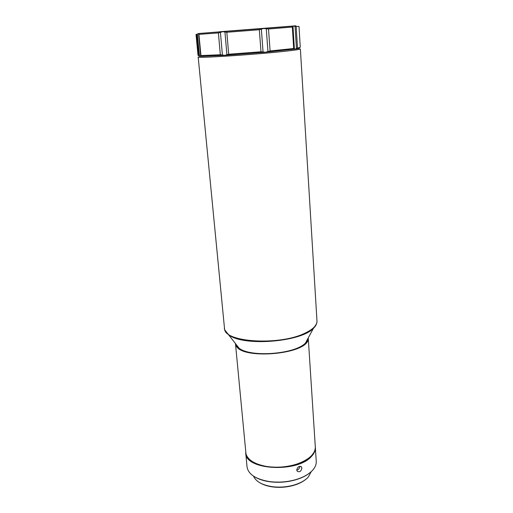 <?xml version="1.0" encoding="UTF-8"?>
<svg xmlns="http://www.w3.org/2000/svg" width="513" height="513" viewBox="0 0 513 513"><rect width="100%" height="100%" fill="white"/><g stroke="black" fill="none" stroke-linecap="round" stroke-linejoin="round"><path stroke-width="0.77" d="M253.191 462.046C256.756 464.175 261.239 465.695 266.651 466.606C276.892 468.132 286.947 467.343 296.822 464.227C302.022 462.489 306.216 460.283 309.403 457.622M235.448 343.434L245.996 454.043C248.074 460.135 254.878 464.259 266.42 466.42C276.802 467.971 287.004 467.17 297.021 464.015C309.211 459.584 315.309 453.89 315.309 446.919L308.281 338.465M260.238 482.996C263.605 484.952 267.792 486.273 272.801 486.946C279.957 487.812 286.998 487.254 293.93 485.279C298.771 483.836 302.702 481.88 305.722 479.418M253.537 476.154C255.923 481.604 262.252 485.118 272.512 486.702C279.848 487.587 287.068 487.023 294.173 484.997C300.374 483.118 305.049 480.508 308.198 477.167L311.269 471.607M247.741 457.449C255.436 471.133 299.361 470.312 311.32 456.07L314.071 452.229M315.322 447.227L315.348 447.541C315.521 450.517 314.257 453.447 311.551 456.333C297.482 473.127 245.047 470.081 245.74 453.017L245.721 452.703M296.764 469.998L297.187 471.165C299.605 472.467 301.157 471.434 301.856 468.074L301.458 466.907C299.162 465.714 297.598 466.747 296.764 469.998M315.348 447.541L316.245 461.379C316.425 464.438 315.174 467.446 312.488 470.395C308.864 474.236 303.465 477.263 296.277 479.488C287.524 482.028 278.617 482.727 269.575 481.585C255.795 479.257 248.273 474.333 247.022 466.83L245.74 453.017M309.826 472.832C306.319 475.679 301.74 477.962 296.104 479.681C287.472 482.188 278.694 482.88 269.774 481.758C263.939 480.938 259.065 479.399 255.147 477.135M286.684 26.593L206.277 32.909L286.684 26.593M266.285 28.754L268.517 28.991L292.333 27.048L292.987 26.58L294.385 48.786L293.686 48.498L270.082 50.96L267.933 51.556L266.285 28.754L263.663 28.471L198.307 33.537L197.37 34.07L199.461 55.885L201.814 56.347L224.893 55.327L265.401 52.249L296.681 48.882C300.067 48.325 300.406 48.004 297.713 47.927M201.609 56.161L200.827 56.289M198.178 56.994C195.293 58.495 256.013 54.532 285.747 51.185C295.411 50.114 300.285 49.37 300.374 48.947L316.976 320.971C317.13 325.332 312.943 329.493 304.408 333.444C279.482 345.512 226.534 342.466 224.617 329.59L198.178 56.994M295.058 26.407L299.002 26.439L300.272 47.273L296.437 48.491L295.058 26.407L293.641 26.054L295.873 25.797L198.307 33.537L198.935 34.371L200.961 55.564L200.487 56.327C198.845 56.263 198.486 56.103 199.397 55.84M219.333 31.774L288.338 26.394L219.333 31.774M274.051 27.606L211.439 32.499L274.051 27.606M299.695 466.368C299.579 468.375 298.611 469.632 296.777 470.145M297.893 48.671L296.854 48.664M196.652 34.518L198.672 55.494L198.012 55.321L196.011 34.544L197.37 34.07M198.672 55.494L199.461 55.885M292.987 26.58L293.641 26.054L263.663 28.471L261.361 29.145L263.054 51.986L260.989 51.768L228.702 54.224L226.906 54.737L224.944 32.005L222.828 31.678L220.417 32.351L222.411 55.019L224.893 55.327L226.906 54.737M222.411 55.019L220.327 54.75L200.961 55.564L201.814 56.347M294.385 48.786L295.09 49.126L296.437 48.491M263.054 51.986L265.401 52.249L267.933 51.556M224.944 32.005L226.817 32.274L259.341 29.728L261.361 29.145M220.417 32.351L218.391 32.922L198.935 34.371M235.871 344.736C238.853 360.286 308.031 354.727 308.172 338.933M235.659 344.191L239.09 348.205C250.78 357.683 295.456 354.169 305.517 342.973L308.371 337.695M225.233 331.077L229.01 335.002C243.406 346.576 301.003 342.043 313.411 328.358L316.527 323.895M218.391 32.922L220.327 54.75M297.502 47.959L296.187 26.714M292.333 27.048L293.686 48.498M270.082 50.96L268.517 28.991M259.341 29.728L260.989 51.768M228.702 54.224L226.817 32.274M308.242 337.932C308.287 339.542 307.377 341.228 305.517 342.973L313.411 328.358C315.925 325.915 317.111 323.453 316.976 320.971M236.07 345.089L239.09 348.205L224.636 329.724L224.328 328.262M301.458 466.907L300.785 466.381M296.681 48.882L297.399 47.985M200.673 55.827L198.595 34.095"/></g></svg>
